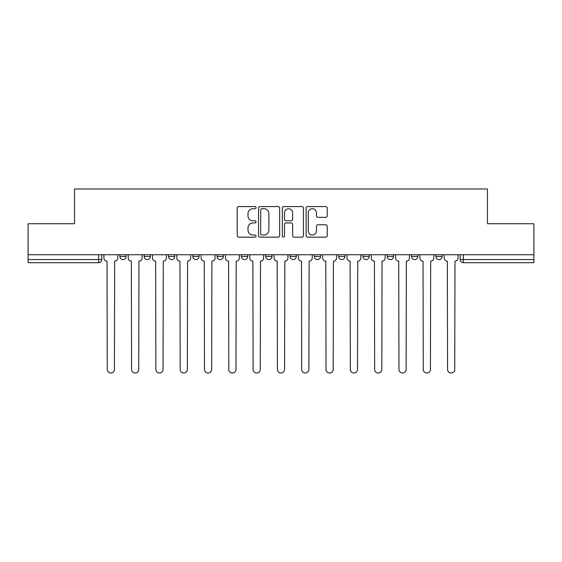 <?xml version="1.0" encoding="UTF-8"?>
<svg xmlns="http://www.w3.org/2000/svg" width="562" height="562" viewBox="0 0 562 562"><rect width="100%" height="100%" fill="white"/><g stroke="black" fill="none" stroke-linecap="round" stroke-linejoin="round"><path stroke-width="0.84" d="M256.068 207.638A1.068 1.068 0 0 0 255 206.57L238.745 206.57A1.531 1.531 0 0 0 237.22 208.102L237.22 235.633A1.531 1.531 0 0 0 238.745 237.157L255 237.157A1.068 1.068 0 0 0 256.068 236.089A1.068 1.068 0 0 0 255 235.021L252.893 235.021A4.896 4.896 0 0 1 248.004 230.125L248.004 227.828A4.896 4.896 0 0 1 252.893 222.938L255 222.938A1.068 1.068 0 0 0 256.068 221.864A1.068 1.068 0 0 0 255 220.796L252.893 220.796A4.896 4.896 0 0 1 248.004 215.899L248.004 213.609A4.896 4.896 0 0 1 252.893 208.713L255 208.713A1.068 1.068 0 0 0 256.068 207.638M387.274 254.741L387.274 256.455L393.505 256.455A3.119 3.119 0 0 1 390.386 259.574A3.119 3.119 0 0 1 387.274 256.455L387.274 254.741M314.348 254.741L314.348 256.455L320.579 256.455A3.119 3.119 0 0 1 317.46 259.574A3.119 3.119 0 0 1 314.348 256.455L314.348 254.741M265.728 254.741L265.728 256.455L271.959 256.455A3.119 3.119 0 0 1 268.847 259.574A3.119 3.119 0 0 1 265.728 256.455L265.728 254.741M241.421 254.741L241.421 256.455L247.652 256.455A3.119 3.119 0 0 1 244.54 259.574A3.119 3.119 0 0 1 241.421 256.455L241.421 254.741M192.801 256.455L192.801 254.741L192.801 256.455A3.119 3.119 0 0 0 195.92 259.574A3.119 3.119 0 0 1 192.801 256.455L199.039 256.455A3.119 3.119 0 0 1 195.92 259.574M144.188 256.455L144.188 254.741L144.188 256.455A3.119 3.119 0 0 0 147.307 259.574A3.119 3.119 0 0 1 144.188 256.455L150.419 256.455A3.119 3.119 0 0 1 147.307 259.574A3.119 3.119 0 0 0 150.419 256.455L150.419 254.741L150.419 256.455M325.7 217.353A1.531 1.531 0 0 0 327.232 215.822L327.232 208.102A1.531 1.531 0 0 0 325.7 206.57L307.653 206.57A1.531 1.531 0 0 0 306.121 208.102L306.121 235.633A1.531 1.531 0 0 0 307.653 237.157L325.7 237.157A1.531 1.531 0 0 0 327.232 235.633L327.232 226.303A1.531 1.531 0 0 0 325.7 224.772L317.973 224.772A1.531 1.531 0 0 0 316.448 226.303L316.448 230.926A4.089 4.089 0 0 1 312.353 235.021A4.089 4.089 0 0 1 308.264 230.926L308.264 212.801A4.089 4.089 0 0 1 312.353 208.713A4.089 4.089 0 0 1 316.448 212.801L316.448 215.822A1.531 1.531 0 0 0 317.973 217.353L325.7 217.353M28.1 254.741L28.1 223.732L74.535 223.732L74.535 188.987L487.465 188.987L487.465 223.732L533.9 223.732L533.9 254.741L28.1 254.741L28.1 259.574L101.806 259.574L101.806 254.741L101.806 259.574A3.119 3.119 0 0 1 98.687 262.693L28.1 262.693L28.1 259.574M279.658 208.102A1.531 1.531 0 0 0 278.134 206.57L260.087 206.57A1.531 1.531 0 0 0 258.555 208.102L258.555 235.633A1.531 1.531 0 0 0 260.087 237.157L278.134 237.157A1.531 1.531 0 0 0 279.658 235.633L279.658 208.102M283.866 206.57L301.913 206.57A1.531 1.531 0 0 1 303.445 208.102L303.445 235.633A1.531 1.531 0 0 1 301.913 237.157L294.193 237.157A1.531 1.531 0 0 1 292.662 235.633L292.662 224.463A1.531 1.531 0 0 0 291.13 222.938L286.009 222.938A1.531 1.531 0 0 0 284.477 224.463L284.477 236.089A1.068 1.068 0 0 1 283.41 237.157A1.068 1.068 0 0 1 282.342 236.089L282.342 208.102A1.531 1.531 0 0 1 283.866 206.57M460.194 254.741L460.194 259.574L533.9 259.574L533.9 262.693L463.313 262.693A3.119 3.119 0 0 1 460.194 259.574M533.9 254.741L533.9 259.574M442.118 254.741L442.118 256.455A3.119 3.119 0 0 1 439.006 259.574A3.119 3.119 0 0 1 435.887 256.455A3.119 3.119 0 0 0 439.006 259.574M435.887 254.741L435.887 256.455L442.118 256.455M417.812 254.741L417.812 256.455A3.119 3.119 0 0 1 414.693 259.574A3.119 3.119 0 0 1 411.581 256.455A3.119 3.119 0 0 0 414.693 259.574M411.581 254.741L411.581 256.455L417.812 256.455M393.505 254.741L393.505 256.455A3.119 3.119 0 0 1 390.386 259.574M369.199 254.741L369.199 256.455A3.119 3.119 0 0 1 366.08 259.574A3.119 3.119 0 0 1 362.961 256.455L369.199 256.455M362.961 254.741L362.961 256.455M338.654 254.741L338.654 256.455L344.885 256.455L344.885 254.741L344.885 256.455A3.119 3.119 0 0 1 341.773 259.574A3.119 3.119 0 0 1 338.654 256.455A3.119 3.119 0 0 0 341.773 259.574M320.579 254.741L320.579 256.455M296.272 254.741L296.272 256.455A3.119 3.119 0 0 1 293.153 259.574A3.119 3.119 0 0 1 290.041 256.455L296.272 256.455L296.272 254.741M290.041 254.741L290.041 256.455M271.959 256.455L271.959 254.741L271.959 256.455A3.119 3.119 0 0 1 268.847 259.574M247.652 256.455L247.652 254.741L247.652 256.455A3.119 3.119 0 0 1 244.54 259.574M223.346 254.741L223.346 256.455A3.119 3.119 0 0 1 220.227 259.574A3.119 3.119 0 0 1 217.115 256.455A3.119 3.119 0 0 0 220.227 259.574A3.119 3.119 0 0 0 223.346 256.455L223.346 254.741M217.115 254.741L217.115 256.455L223.346 256.455M199.039 254.741L199.039 256.455M174.726 254.741L174.726 256.455A3.119 3.119 0 0 1 171.614 259.574A3.119 3.119 0 0 1 168.495 256.455A3.119 3.119 0 0 0 171.614 259.574M168.495 254.741L168.495 256.455L174.726 256.455M126.113 254.741L126.113 256.455A3.119 3.119 0 0 1 122.994 259.574A3.119 3.119 0 0 1 119.882 256.455A3.119 3.119 0 0 0 122.994 259.574A3.119 3.119 0 0 0 126.113 256.455L126.113 254.741M119.882 254.741L119.882 256.455L126.113 256.455M98.687 254.741L98.687 262.693A3.119 3.119 0 0 0 101.806 259.574M261.766 208.713A1.068 1.068 0 0 0 260.698 209.781L260.698 233.947A1.068 1.068 0 0 0 261.766 235.021L263.985 235.021A4.896 4.896 0 0 0 268.882 230.125L268.882 213.609A4.896 4.896 0 0 0 263.985 208.713L261.766 208.713M292.662 212.879A4.089 4.089 0 0 0 288.573 208.79A4.089 4.089 0 0 0 284.477 212.879L284.477 219.264A1.531 1.531 0 0 0 286.009 220.796L291.13 220.796A1.531 1.531 0 0 0 292.662 219.264L292.662 212.879M103.907 254.741L103.907 258.014A3.119 3.119 0 0 0 107.026 261.133L107.258 369.431A3.583 3.583 0 0 0 110.84 373.013A3.583 3.583 0 0 0 114.423 369.431L114.662 261.133A3.119 3.119 0 0 0 117.774 258.014L117.774 254.741M128.213 254.741L128.213 258.014A3.119 3.119 0 0 0 131.332 261.133L131.564 369.431A3.583 3.583 0 0 0 135.147 373.013A3.583 3.583 0 0 0 138.737 369.431L138.969 261.133A3.119 3.119 0 0 0 142.088 258.014L142.088 254.741M152.527 254.741L152.527 258.014A3.119 3.119 0 0 0 155.639 261.133L155.878 369.431A3.583 3.583 0 0 0 159.46 373.013A3.583 3.583 0 0 0 163.043 369.431L163.275 261.133A3.119 3.119 0 0 0 166.394 258.014L166.394 254.741M176.833 254.741L176.833 258.014A3.119 3.119 0 0 0 179.952 261.133L180.184 369.431A3.583 3.583 0 0 0 183.767 373.013A3.583 3.583 0 0 0 187.35 369.431L187.582 261.133A3.119 3.119 0 0 0 190.701 258.014L190.701 254.741M201.14 254.741L201.14 258.014A3.119 3.119 0 0 0 204.259 261.133L204.491 369.431A3.583 3.583 0 0 0 208.073 373.013A3.583 3.583 0 0 0 211.656 369.431L211.895 261.133A3.119 3.119 0 0 0 215.007 258.014L215.007 254.741M225.446 254.741L225.446 258.014A3.119 3.119 0 0 0 228.565 261.133L228.797 369.431A3.583 3.583 0 0 0 232.38 373.013A3.583 3.583 0 0 0 235.97 369.431L236.202 261.133A3.119 3.119 0 0 0 239.321 258.014L239.321 254.741M249.76 254.741L249.76 258.014A3.119 3.119 0 0 0 252.872 261.133L253.111 369.431A3.583 3.583 0 0 0 256.693 373.013A3.583 3.583 0 0 0 260.276 369.431L260.508 261.133A3.119 3.119 0 0 0 263.627 258.014L263.627 254.741M274.066 254.741L274.066 258.014A3.119 3.119 0 0 0 277.185 261.133L277.417 369.431A3.583 3.583 0 0 0 281 373.013A3.583 3.583 0 0 0 284.583 369.431L284.815 261.133A3.119 3.119 0 0 0 287.934 258.014L287.934 254.741M298.373 254.741L298.373 258.014A3.119 3.119 0 0 0 301.492 261.133L301.724 369.431A3.583 3.583 0 0 0 305.307 373.013A3.583 3.583 0 0 0 308.889 369.431L309.128 261.133A3.119 3.119 0 0 0 312.24 258.014L312.24 254.741M322.679 254.741L322.679 258.014A3.119 3.119 0 0 0 325.798 261.133L326.03 369.431A3.583 3.583 0 0 0 329.62 373.013A3.583 3.583 0 0 0 333.203 369.431L333.435 261.133A3.119 3.119 0 0 0 336.554 258.014L336.554 254.741M346.993 254.741L346.993 258.014A3.119 3.119 0 0 0 350.105 261.133L350.344 369.431A3.583 3.583 0 0 0 353.927 373.013A3.583 3.583 0 0 0 357.509 369.431L357.741 261.133A3.119 3.119 0 0 0 360.86 258.014L360.86 254.741M371.299 254.741L371.299 258.014A3.119 3.119 0 0 0 374.418 261.133L374.65 369.431A3.583 3.583 0 0 0 378.233 373.013A3.583 3.583 0 0 0 381.816 369.431L382.048 261.133A3.119 3.119 0 0 0 385.167 258.014L385.167 254.741M395.606 254.741L395.606 258.014A3.119 3.119 0 0 0 398.725 261.133L398.957 369.431A3.583 3.583 0 0 0 402.54 373.013A3.583 3.583 0 0 0 406.122 369.431L406.361 261.133A3.119 3.119 0 0 0 409.473 258.014L409.473 254.741M419.912 254.741L419.912 258.014A3.119 3.119 0 0 0 423.031 261.133L423.263 369.431A3.583 3.583 0 0 0 426.853 373.013A3.583 3.583 0 0 0 430.436 369.431L430.668 261.133A3.119 3.119 0 0 0 433.787 258.014L433.787 254.741M444.226 254.741L444.226 258.014A3.119 3.119 0 0 0 447.338 261.133L447.577 369.431A3.583 3.583 0 0 0 451.16 373.013A3.583 3.583 0 0 0 454.742 369.431L454.974 261.133A3.119 3.119 0 0 0 458.093 258.014L458.093 254.741M463.313 254.741L463.313 262.693"/></g></svg>
